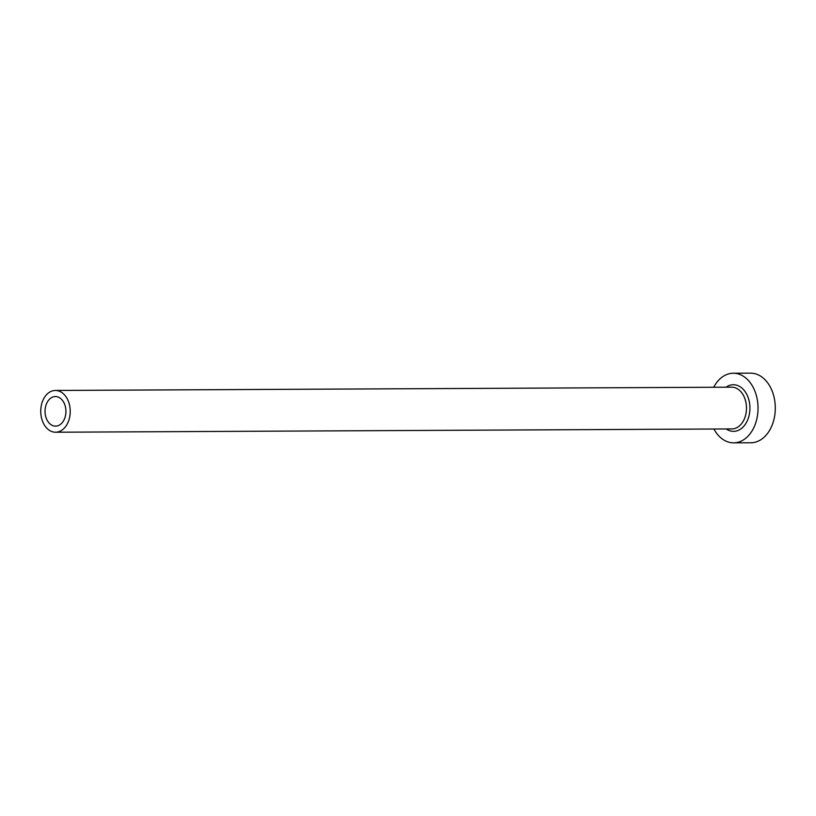<?xml version="1.0" encoding="UTF-8"?>
<svg xmlns="http://www.w3.org/2000/svg" width="816" height="816" viewBox="0 0 816 816"><rect width="100%" height="100%" fill="white"/><g stroke="black" fill="none" stroke-linecap="round" stroke-linejoin="round"><path stroke-width="1.22" d="M65.882 410.081A14.79 10.445 -90.3 0 0 55.406 396.545A14.79 10.445 -90.3 0 0 45.084 412.6A14.79 10.445 -90.3 0 0 55.559 426.136A14.79 10.445 -90.3 0 0 65.882 410.081M40.8 413.12A20.879 14.739 -90.3 0 0 55.58 432.225A20.879 14.739 -90.3 0 0 70.166 409.561A20.879 14.739 -90.3 0 0 55.386 390.456A20.879 14.739 -90.3 0 0 40.8 413.12M713.918 429.022A34.802 24.572 -90.3 0 0 733.635 442.843A34.802 24.572 -90.3 0 0 757.942 405.073A34.802 24.572 -90.3 0 0 733.298 373.238A34.802 24.572 -90.3 0 0 713.714 387.253M733.635 442.843L750.893 442.762A34.802 24.572 -90.3 0 0 775.2 404.991A34.802 24.572 -90.3 0 0 750.557 373.157L733.298 373.238M726.046 387.192A23.317 16.463 89.7 0 1 749.863 406.052A23.317 16.463 89.7 0 1 742.805 427.298A23.317 16.463 89.7 0 1 726.25 428.961M55.58 432.225L731.85 428.93A20.879 14.739 -90.3 0 0 746.426 406.266A20.879 14.739 -90.3 0 0 731.646 387.172L55.386 390.456"/></g></svg>
